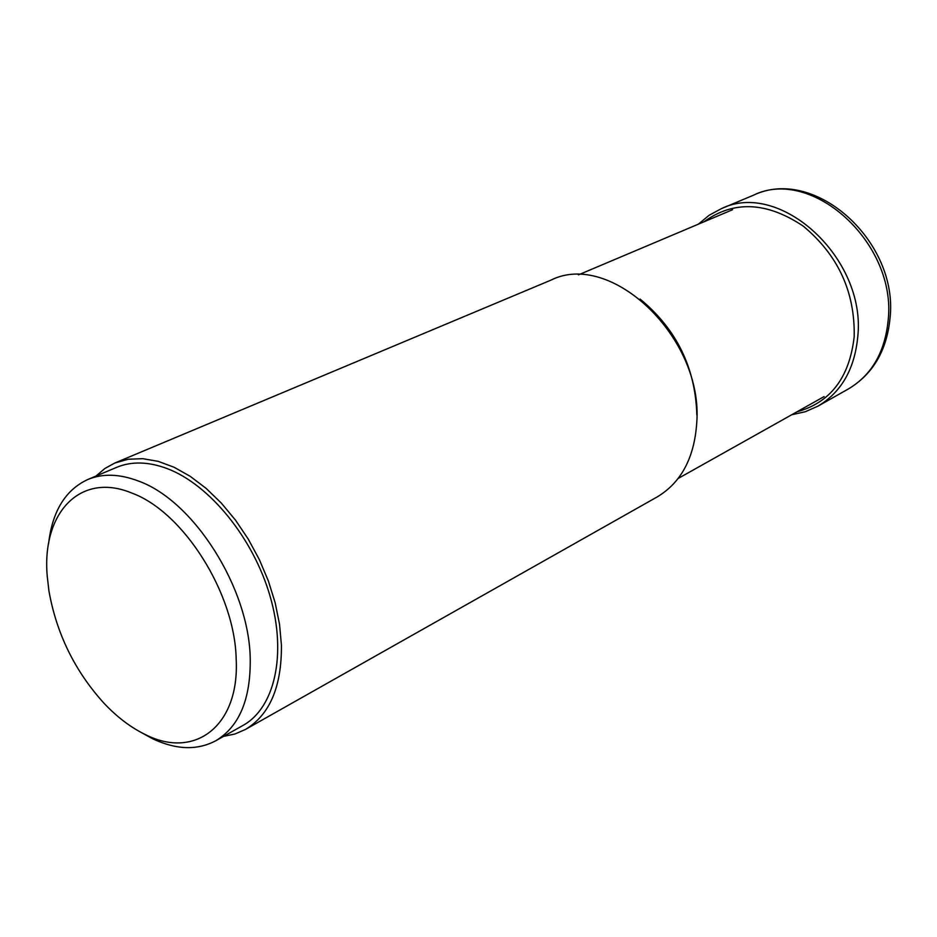 <?xml version="1.0" encoding="UTF-8"?>
<svg xmlns="http://www.w3.org/2000/svg" width="937" height="937" viewBox="0 0 937 937"><rect width="100%" height="100%" fill="white"/><g stroke="black" fill="none" stroke-linecap="round" stroke-linejoin="round"><path stroke-width="1.41" d="M236.183 659.144C234.941 593.262 183.265 511.707 131.754 493.038C79.961 471.475 41.509 513.371 47.26 576.454L48.923 590.837C56.478 633.588 74.831 671.056 103.984 703.23C117.16 717.18 130.993 727.651 145.481 734.631C194.72 759.696 239.685 726.093 236.183 659.144M141.124 732.441L152.872 738.871C176.402 749.869 197.356 750.502 215.756 740.757C239.298 726.62 250.788 699.189 250.226 658.453C249.113 588.038 193.713 500.768 138.571 481.091C119.62 473.853 102.683 473.337 87.762 479.521C65.379 489.934 52.32 511.297 48.595 543.601M87.762 479.521L116.598 467.364C131.555 461.156 148.479 461.59 167.372 468.664C209.806 484.757 253.494 538.494 270.161 596.482C286.98 654.494 274.717 707.915 243.034 725.414L215.756 740.757M223.556 736.377L234.953 733.999L245.482 729.431C269.762 714.802 281.744 686.716 281.428 645.171L279.531 624.276L275.138 602.678L268.345 580.905L259.303 559.53L248.246 539.08L235.456 520.094L221.273 503.028L206.058 488.329L190.199 476.312L174.095 467.258L158.154 461.344L142.752 458.673L128.228 459.235L114.935 462.972L104.862 468.488L96.007 476.043M114.935 462.972L550.827 280.186C610.947 249.757 703.652 337.847 696.741 422.856C694.34 457.924 681.117 482.637 657.048 497.008L245.482 729.431M797 411.788C830.428 402.582 849.484 377.564 854.193 336.758C855.094 291.981 838.111 255.122 803.267 226.145C766.724 201.713 733.612 200.26 703.921 221.823M791.718 414.751L805.293 411.73L817.954 406.143C841.391 392.181 854.661 369.014 857.777 336.652C866.385 258.272 779.935 179.482 721.232 208.728L709.063 215.311L698.346 224.177M721.232 208.728L753.453 195.212C811.805 166.224 897.014 243.292 888.147 320.395C884.915 352.242 871.668 375.093 848.383 388.96L817.954 406.143M696.835 414.892C695.418 367.714 676.502 329.11 640.088 299.067M753.453 195.212C814.932 165.779 898.923 241.875 890.009 318.475C886.742 350.731 872.862 374.226 848.383 388.96M678.177 478.456L824.103 396.585M578.434 274.857L732.558 209.724"/></g></svg>
